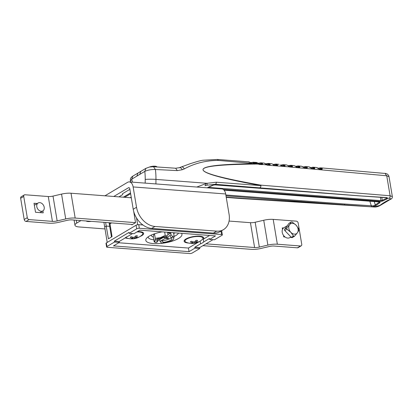 <?xml version="1.0" encoding="UTF-8"?>
<svg xmlns="http://www.w3.org/2000/svg" width="413" height="413" viewBox="0 0 413 413"><rect width="100%" height="100%" fill="white"/><g stroke="black" fill="none" stroke-linecap="round" stroke-linejoin="round"><path stroke-width="0.62" d="M80.938 220.573L76.73 223.077A9.597 2.974 170.5 0 0 74.98 225.25A9.597 2.974 170.5 0 0 78.935 226.944L105.021 228.926M91.092 221.347A4.801 1.487 -9.5 0 1 86.203 220.976M113.792 196.474L128.422 187.765A1.92 1.136 94.3 0 1 128.866 187.652A1.92 1.136 94.3 0 1 129.827 188.911L133.229 209.252L136.533 207.28A19.194 14.279 59.2 0 0 154.973 226.453L151.664 228.42A19.194 14.279 -120.8 0 1 133.229 209.252M104.948 195.803L127.519 182.365A7.677 4.543 94.3 0 1 129.305 181.911A7.677 4.543 94.3 0 1 133.131 186.939L136.533 207.28M213.366 233.108L216.67 231.141A19.194 14.279 59.2 0 0 223.479 229.633L220.17 231.6A19.194 14.279 -120.8 0 1 213.366 233.108L151.664 228.42M216.67 231.141L154.973 226.453M223.479 229.633A19.194 14.279 59.2 0 0 229.081 214.311L225.679 193.971A7.677 4.543 -85.7 0 0 221.853 188.942L129.305 181.911M134.499 238.244A15.322 9.071 94.3 0 1 132.501 238.828A4.414 1.368 -9.5 0 1 130.916 238.709A15.322 9.071 -85.7 0 0 132.909 238.12A15.322 11.404 -120.8 0 1 130.152 237.372A4.414 1.368 -9.5 0 1 131.288 236.695A15.322 11.404 59.2 0 0 134.044 237.449A15.322 9.071 -85.7 0 0 135.856 235.766A4.414 1.368 -9.5 0 1 137.441 235.885A15.322 9.071 94.3 0 1 135.629 237.568A15.322 11.404 59.2 0 0 138.205 237.222A4.414 1.368 -9.5 0 1 137.07 237.898A15.322 11.404 -120.8 0 1 134.499 238.244L134.328 237.232M132.501 238.828L132.568 238.275M132.909 238.12L132.749 237.181M136.935 231.941A9.117 2.824 -9.5 0 1 139.042 231.977A9.117 2.824 -9.5 0 1 142.8 233.588A9.117 2.824 -9.5 0 1 142.082 234.971A15.353 15.353 0 0 1 125.944 237.671A9.117 2.824 -9.5 0 1 125.619 237.516M137.07 237.898L136.837 237.496M135.629 237.568L135.412 236.251M195.788 242.137A15.322 11.404 59.2 0 0 198.359 241.791A4.414 1.368 -9.5 0 1 197.223 242.467A15.322 11.404 -120.8 0 1 194.652 242.813A15.322 9.071 94.3 0 1 192.659 243.396A4.414 1.368 -9.5 0 1 191.069 243.278A15.322 9.071 -85.7 0 0 193.067 242.694A15.322 11.404 -120.8 0 1 190.31 241.941A4.414 1.368 -9.5 0 1 191.446 241.264A15.322 11.404 59.2 0 0 194.198 242.018A15.322 9.071 -85.7 0 0 196.01 240.335A4.414 1.368 -9.5 0 1 197.6 240.454A15.322 9.071 94.3 0 1 195.788 242.137L195.571 240.82M192.659 243.396L192.726 242.844M194.652 242.813L194.487 241.806M197.223 242.467L196.991 242.064M193.067 242.694L192.907 241.75M186.103 242.24A9.117 2.824 -9.5 0 1 184.972 241.166A9.117 2.824 -9.5 0 1 197.424 236.499A9.117 2.824 -9.5 0 1 202.959 238.156A9.117 2.824 -9.5 0 1 202.241 239.54A15.353 15.353 0 0 1 186.103 242.24M257.888 163.089L256.576 162.469L258.042 163.114L258.848 164.214L256.943 164.054L257.407 163.357L254.599 162.304M258.068 163.29L259.338 164.173A0.578 0.351 94.6 0 1 259.627 164.55L258.848 164.214M250.474 163.202L218.394 160.43L217.403 159.454L248.92 161.865L250.381 162.536L248.409 161.891M251.357 163.533L250.216 162.51M287.856 165.541L286.55 164.952L288 165.567L289.167 166.852L267.134 165.164L264.083 163.083L265.389 163.703M288.042 165.732L289.353 166.615A0.578 0.351 94.7 0 1 289.647 166.991L289.167 166.852M281.924 166.026L284.134 166.207L284.572 165.768L282.662 165.133L280.979 165.412M282.662 165.133L282.848 164.72L282.662 165.133L282.848 164.72L283.478 164.694L285.032 165.525L285.006 166.475L284.134 166.207A0.578 0.351 94.7 0 1 284.211 166.196L284.211 166.196A0.578 0.351 94.7 0 1 284.505 166.573M282.363 166.047L285.032 165.525M270.102 164.317L270.138 165.164L269.643 164.544L270.102 164.317L268.543 163.45L271.584 163.703L273.039 164.343L271.584 163.703M266.912 164.802L269.142 164.983A0.578 0.351 94.6 0 1 269.219 164.978L269.219 164.978A0.578 0.351 94.6 0 1 269.513 165.355M269.142 164.983L269.663 164.87M259.787 164.209L262.167 163.935L260.293 163.269L258.45 163.548M260.469 162.856L260.293 163.269L260.469 162.856L261.057 162.836L262.627 163.713L262.673 164.534L259.627 164.55M259.41 164.193L261.651 164.374L262.627 163.713M132.852 176.114L145.928 168.334L144.803 171.395L131.732 179.18L130.369 181.137C130.41 179.139 129.852 178.282 132.852 176.114L131.732 179.18A40.309 23.861 -85.7 0 0 132.485 182.154M181.064 167.064C182.272 166.584 183.341 167.198 184.281 168.907L182.262 169.733L177.327 170.6L155.427 169.506C151.416 169.376 147.875 170.006 144.803 171.395M250.381 162.536L251.822 163.563A0.578 0.346 94.5 0 0 251.749 163.574L253.489 163.713A0.578 0.351 94.6 0 1 253.856 164.085C183.837 164.926 186.186 171.947 260.897 185.153L390.094 195.767L386.749 175.783L384.802 173.264L386.935 173.842C388.101 174.606 388.793 175.556 389.015 176.681L386.749 175.783L289.647 166.991M296.921 167.559L295.331 166.155L294.02 165.582L295.331 166.155M295.517 166.341L296.864 167.229L299.208 167.42A0.578 0.351 94.7 0 0 299.131 167.425L296.782 167.234A0.578 0.351 94.7 0 1 297.154 167.58M299.131 167.425L299.482 166.997L299.131 167.425L299.482 166.997L297.499 166.398L295.982 166.661M297.696 165.98L297.499 166.398L297.696 165.98L298.382 165.949L299.941 166.728L299.497 167.797A0.578 0.351 94.7 0 0 299.208 167.42L299.291 167.42M297.417 167.275L299.941 166.728M253.634 163.724L257.407 163.357M254.707 163.403L255.079 163.125L257.438 163.502L254.63 162.309M284.134 166.207L284.547 166.134M252.26 163.6L254.63 163.331L252.792 162.655L250.758 162.959M252.963 162.247L252.792 162.655L252.963 162.247L253.52 162.221L255.079 163.125M267.314 164.823L269.643 164.544L267.763 163.889L265.962 164.167M389.918 199.417A1.92 1.476 -113.6 0 0 390.486 199.324L380.724 205.137A1.92 1.368 -127.3 0 1 379.96 205.344A96.931 57.386 94.3 0 1 389.918 199.417C391.07 198.844 390.806 198.467 389.118 198.286L387.657 198.168L387.126 198.901A96.931 57.386 -85.7 0 0 382.861 200.971L380.745 201.374L223.206 189.407M373.161 205.886L375.412 204.977A0.578 0.408 52 0 0 375.995 205.529L373.337 206.691L371.06 206.799L344.344 204.838A0.578 0.341 -85.7 0 0 344.499 203.991L373.161 205.886L373.337 206.691L374.844 206.789L379.96 205.344M289.89 166.661L292.027 166.382L290.086 165.763L290.277 165.35L292.492 166.124L292.378 167.141L291.939 166.78L292.492 166.124M289.276 166.625A0.578 0.351 94.7 0 1 289.353 166.615L291.795 166.806M289.43 166.635L291.63 166.816L292.001 167.188M304.949 167.885L306.931 167.616L304.913 167.033L305.114 166.615L307.391 167.337L306.998 168.385L304.66 168.205L302.801 166.775A0.578 0.263 -50.4 0 1 302.941 166.8L302.941 166.8A0.578 0.263 -50.4 0 1 302.987 166.95M302.801 166.775L301.485 166.212L298.382 165.949L295.636 166.331M280.561 165.123L281.847 166.005A0.578 0.351 94.7 0 1 282.141 166.382M281.527 166.16L280.375 164.926M305.114 166.615L304.913 167.033L303.483 167.291M208.291 187.373L380.987 200.635L382.314 200.393A97.509 57.727 94.3 0 1 386.609 198.307L387.058 197.615M386.614 197.76A40.309 23.861 -85.7 0 1 386.609 198.307A0.578 0.444 67.2 0 0 387.126 198.901M387.301 198.095L387.301 198.095A0.578 0.542 -57.7 0 0 387.657 198.168L386.578 197.559A0.578 0.341 93.4 0 1 386.325 197.713L387.301 198.095L387.177 197.801M254.759 163.563A0.578 0.408 11.3 0 1 255.208 163.651L254.971 164.069L256.943 164.054L256.809 163.636M317.922 168.174A0.578 0.268 127.3 0 0 317.865 168.034L319.383 169.067A0.578 0.351 94.7 0 0 319.301 169.077L321.619 169.268L321.82 168.855L319.729 168.308L319.941 167.89L322.279 168.55L321.98 169.573L319.662 169.392L316.415 167.477L317.865 168.034A0.578 0.268 127.3 0 0 317.731 168.008M319.729 168.308L319.941 167.89M274.418 165.412L277.588 165.814L277.572 164.921L277.113 165.154L275.218 164.508L275.404 164.1L277.572 164.921M274.268 165.401A0.578 0.351 94.7 0 1 274.34 165.396L276.715 165.587A0.578 0.351 94.7 0 0 276.638 165.592L277.113 165.154L274.836 165.432M254.16 163.765L254.532 163.718L254.16 163.765A0.578 0.351 94.6 0 1 254.238 163.76L251.822 163.563A0.578 0.346 94.5 0 1 252.095 163.878L251.605 163.703C183.842 164.932 186.944 172.231 260.908 185.607A1.92 1.115 -80.1 0 0 260.897 185.153A1.92 1.167 -85.3 0 1 259.885 187.688A1.92 1.136 -85.7 0 0 260.908 185.607L216.355 182.226L207.042 183.289A1.92 1.136 -106.6 0 1 206.459 185.251L204.92 185.762A1.92 1.125 -110.3 0 0 205.395 183.837L207.042 183.289L155.954 179.407A7.677 0.681 -179.4 0 0 145.216 179.443A40.309 23.861 -85.7 0 0 144.808 171.416M254.32 163.76L254.238 163.76A0.578 0.351 94.6 0 1 254.527 164.137L252.095 163.878M207.729 187.869L208.188 187.363A0.578 0.434 61.9 0 0 208.513 187.187M208.188 187.363A96.931 57.386 94.3 0 1 213.041 185.132A0.578 0.449 68.9 0 0 213.299 185.05M312.471 168.504L314.376 168.236L312.321 167.668L312.527 167.25L313.271 167.213L314.835 167.941L314.489 168.979L312.166 168.793L308.95 166.847L305.826 166.578L303.127 166.96M312.321 167.668L312.527 167.25L312.321 167.668M310.457 167.559A0.578 0.263 128.4 0 0 310.4 167.415L311.877 168.452A0.578 0.351 94.7 0 0 311.8 168.463L314.128 168.654L314.376 168.236A0.578 0.258 -45.5 0 1 314.835 167.941M321.619 169.268L321.82 168.855L321.619 169.268A0.578 0.351 94.7 0 1 321.701 169.258L319.383 169.067A0.578 0.351 94.7 0 1 319.662 169.392M273.938 165.494L272.89 164.317M273.07 164.513L274.34 165.396A0.578 0.351 94.7 0 1 274.635 165.773M267.944 163.476L267.763 163.889L267.944 163.476L268.543 163.45L265.642 163.827M273.473 164.792L275.218 164.508L275.404 164.1M290.086 165.763L290.277 165.35L290.086 165.763L288.48 166.036M291.63 166.816L291.939 166.78M213.041 185.132L215.188 184.89L359.444 195.845L386.578 197.559M215.188 184.89A0.578 0.341 94.3 0 1 215.101 184.9L359.356 195.86A0.578 0.341 94.3 0 0 359.444 195.845L215.333 184.301L207.15 187.822M145.928 168.334L149.547 167.017L153.476 166.723L175.644 168.23L179.263 167.719L189.918 163.811C196.511 161.669 200.852 160.476 202.953 160.234L217.403 159.454M307.391 167.337L306.632 168.039L306.931 167.616L306.632 168.039L304.293 167.848A0.578 0.351 -85.3 0 1 304.371 167.838L301.485 166.212M265.574 163.904L266.839 164.782A0.578 0.351 94.6 0 1 267.134 165.164M266.38 164.844L261.651 164.374A0.578 0.351 94.6 0 1 261.728 164.369L261.728 164.369A0.578 0.351 94.6 0 1 262.018 164.746M261.651 164.374L262.198 164.245M314.128 168.654L314.376 168.236L314.128 168.654A0.578 0.351 94.7 0 1 314.489 168.979M321.779 169.258L321.701 169.258A0.578 0.351 94.7 0 1 321.98 169.573M319.998 169.118L321.82 168.855A0.578 0.263 -47 0 1 322.279 168.55M281.769 166.011A0.578 0.351 94.7 0 1 281.847 166.005L284.294 166.196M308.95 166.847L310.4 167.415A0.578 0.263 128.4 0 0 310.266 167.389M254.532 163.718A0.578 0.392 66.4 0 1 254.971 164.069L254.527 164.137M259.261 164.183A0.578 0.351 94.6 0 1 259.338 164.173L261.811 164.369M314.283 168.643L311.877 168.452A0.578 0.351 94.7 0 1 312.166 168.793M369.883 201.26A43.189 25.57 94.3 0 0 371.395 205.886A0.578 0.346 93.6 0 1 371.07 206.799L371.075 206.799A0.578 0.346 93.6 0 1 371.06 206.799M226.257 197.424L241.388 198.576A1.92 1.92 0 0 0 241.414 198.576A1.92 1.11 -86.4 0 1 241.399 198.576A1.92 1.136 -85.7 0 0 242.008 198.333L344.344 204.838L225.994 195.85M381.819 197.435L382.314 200.393A0.578 0.434 61.1 0 0 382.861 200.971M306.998 168.385A0.578 0.351 -85.3 0 0 306.709 168.029L306.709 168.029A0.578 0.351 -85.3 0 0 306.632 168.039M304.66 168.205A0.578 0.351 -85.3 0 0 304.371 167.838L306.792 168.029M276.798 165.587L276.715 165.587A0.578 0.351 94.7 0 1 277.009 165.964M266.762 164.792A0.578 0.351 94.6 0 1 266.839 164.782L269.302 164.978M137.957 173.078L136.837 176.139M140.823 171.369L139.702 174.436M218.394 160.43C206.072 160.43 194.699 163.254 184.281 168.907M276.638 165.592L277.118 165.499M224.037 190.135L379.759 201.962L380.12 202.602A96.931 57.386 -85.7 0 0 375.995 205.529M374.214 201.585A40.309 23.861 -85.7 0 0 375.412 204.977A97.509 57.727 94.3 0 1 379.562 202.029A0.578 0.423 57.4 0 0 380.12 202.602M389.118 198.286A1.92 1.167 94.7 0 0 390.094 195.767L392.35 196.609C392.458 197.935 391.839 198.839 390.486 199.324M216.355 182.226A1.92 1.136 -85.7 0 1 215.333 184.301L206.459 185.251M103.9 222.318L104.706 226.969L106.213 226.071L105.63 222.452M129.894 189.324L122.532 193.707L122.682 194.606L118.892 196.862M107.199 242.421L104.706 226.969L106.213 226.071L108.423 238.812L112.047 236.654L109.977 223.831L111.546 222.901L109.977 223.831L109.791 222.767M130.229 197.724L131.2 197.146M106.213 226.071L109.688 226.334L106.213 226.071M123.317 197.197L130.498 192.923M130.632 193.723L124.623 197.3M181.493 233.324A18.332 5.679 -9.5 0 1 163.45 243.123A18.332 5.679 -9.5 0 1 146.476 238.347A18.332 5.679 -9.5 0 1 149.145 236.19A18.332 5.679 -9.5 0 1 162.118 231.853M148.169 236.825A15.451 4.786 170.5 0 0 148.184 237.16A15.451 4.786 170.5 0 0 153.843 239.824M159.103 239.907A15.451 4.786 170.5 0 0 159.769 239.865M174.09 236.463A15.451 4.786 170.5 0 0 178.493 233.097M136.496 217.919L137.679 224.724M212.984 239.674L199.649 247.614L194.791 247.242L194.941 248.141L189.046 251.651L113.467 245.911L119.362 242.4L119.207 241.502L124.963 238.074A9.979 3.092 -9.5 0 1 128.113 236.2L132.542 233.562M106.6 246.959L106.002 243.36A1.92 0.594 -9.5 0 1 106.353 242.927L136.104 225.214A1.92 0.594 -9.5 0 1 138.747 224.672L139.351 228.275A1.92 0.594 170.5 0 0 136.703 228.812L129.155 233.309L129.006 232.405L114.349 241.135L114.499 242.033L106.952 246.525A1.92 0.594 170.5 0 0 106.6 246.959A1.92 0.594 170.5 0 0 107.395 247.299L189.608 253.546A1.92 0.594 170.5 0 0 192.251 253.004L199.799 248.512L194.941 248.141M119.207 241.502L114.349 241.135M131.814 224.44L131.881 224.842L135.526 222.674L133.719 211.492M138.747 224.672L142.929 224.992M221.254 230.955A1.92 0.594 -9.5 0 1 221.755 231.259L222.354 234.858A1.92 0.594 170.5 0 0 221.564 234.517L220.996 231.11M139.351 228.275L221.564 234.517M199.649 247.614L199.799 248.512M129.155 233.309L134.013 233.675L139.909 230.165L215.493 235.906L209.597 239.416L214.455 239.788L222.003 235.291A1.92 0.594 170.5 0 0 222.354 234.858M209.597 239.416L209.448 238.518L203.692 241.941A9.979 3.092 -9.5 0 1 200.548 243.815L194.791 247.242M200.548 243.815L200.099 241.14M189.046 251.651L188.442 248.053L199.169 241.667M188.529 243.025A9.979 3.092 -9.5 0 1 184.11 241.244A9.979 3.092 -9.5 0 1 193.444 236.546A9.979 3.092 -9.5 0 1 203.8 237.945A9.979 3.092 -9.5 0 1 203.242 239.241L203.692 241.941M118.758 242.761L188.442 248.053M137.565 231.564A9.979 3.092 -9.5 0 1 143.641 233.376A9.979 3.092 -9.5 0 1 140.043 236.504M128.376 238.456A9.979 3.092 -9.5 0 1 125.196 237.852M203.242 239.241L209.597 235.462M119.362 242.4L114.499 242.033M131.313 197.806L71.026 193.227A11.518 3.567 170.5 0 0 61.558 194.1L53.003 196.092A5.756 1.781 -9.5 0 1 48.269 196.531L24.976 194.76A1.92 1.43 59.2 0 0 24.295 194.91A1.92 1.43 59.2 0 0 23.737 196.443L20.65 198.281L24.207 219.52L27.289 217.682A1.92 1.43 59.2 0 0 29.132 219.597L26.05 221.435A1.92 1.43 -120.8 0 1 24.207 219.52M23.737 196.443L27.289 217.682M135.521 222.648L75.181 218.069A11.518 3.567 170.5 0 0 65.713 218.936L57.159 220.934A5.756 1.781 -9.5 0 1 52.425 221.368L29.132 219.597M42.9 210.873L43.231 212.85L35.518 212.267L34.011 203.263L37.258 203.511M26.05 221.435L49.199 223.196A11.518 3.567 170.5 0 0 58.661 222.323L67.216 220.33A5.756 1.781 -9.5 0 1 71.95 219.892L132.48 224.491M20.65 198.281A1.92 1.43 -120.8 0 1 21.213 196.748L24.295 194.91M41.217 211.265A4.605 3.428 -120.8 0 1 37.077 207.703A4.605 3.428 -120.8 0 1 38.141 202.984A4.605 3.428 -120.8 0 1 39.772 202.623A4.605 3.428 -120.8 0 1 43.917 206.185A4.605 3.428 -120.8 0 1 42.854 210.904A4.605 3.428 -120.8 0 1 41.217 211.265M291.464 237.46L290.215 237.382M285.047 236.99L283.752 236.892L283.504 235.384M202.912 245.673L251.367 249.354A11.518 3.567 170.5 0 0 260.835 248.481L269.39 246.484A5.756 1.781 -9.5 0 1 274.124 246.05L297.417 247.821L300.499 245.983L277.35 244.222A11.518 3.567 170.5 0 0 267.887 245.095L259.328 247.088A5.756 1.781 -9.5 0 1 254.599 247.526L205.994 243.835M300.499 245.983A1.92 1.43 59.2 0 0 301.18 245.833A1.92 1.43 59.2 0 0 301.743 244.3L298.186 223.056A1.92 1.43 59.2 0 0 296.343 221.141L273.194 219.386A11.518 3.567 170.5 0 0 263.726 220.253L255.172 222.251A5.756 1.781 -9.5 0 1 250.438 222.684L229.07 221.063M111.474 236.995A1.92 1.43 -120.8 0 1 111.464 236.948L112.042 236.603M301.18 245.833L298.093 247.666A1.92 1.43 -120.8 0 1 297.417 247.821M282.502 229.396L282.249 227.888L283.54 227.986M109.078 222.715L111.464 236.948M292.425 237.429A0.96 0.712 -120.8 0 1 291.335 237.346L293.514 236.05L290.829 232.318L286.994 229.272L284.815 230.568A0.96 0.712 -120.8 0 1 284.603 229.292L288.992 223.345A0.96 0.712 -120.8 0 1 289.152 223.196L291.17 222.049L288.992 223.345M293.514 236.05L294.392 236.308M284.603 229.292L286.782 227.997L289.554 224.677L291.17 222.049L292.265 222.132L296.095 225.178L298.78 228.91L298.991 230.18L297.375 232.813L294.603 236.133M297.375 232.813A5.756 4.285 -120.8 0 1 290.829 232.318A5.756 4.285 -120.8 0 1 289.554 224.677A5.756 4.285 -120.8 0 1 296.095 225.178A5.756 4.285 59.2 0 1 297.375 232.813M286.782 227.997L286.994 229.272M290.948 236.943L289.797 237.63A5.756 4.285 -120.8 0 1 283.173 234.873A5.756 4.285 -120.8 0 1 283.907 227.733L287.2 225.772M291.335 237.346L284.815 230.568M156.166 242.601A9.597 2.974 170.5 0 1 154.865 240.96L155.257 238.347L160.373 237.681A9.597 2.974 170.5 0 0 154.865 240.96L154.199 241.966L156.166 242.601L157.394 241.868A7.677 2.38 -9.5 0 1 156.723 241.099A7.677 2.38 -9.5 0 1 165.03 237.32L166.263 236.587A9.597 2.974 170.5 0 0 160.373 237.681L165.221 235.405L166.95 236.004L167.962 234.63L167.663 232.834L170.75 233.066L171.049 234.868L172.551 236.432L174.126 236.081L173.563 232.72M165.221 235.405L164.658 232.044M172.551 236.432L172.433 237.057L171.199 237.79L169.805 235.606L166.078 237.826L168.757 238.069L167.797 238.642L167.528 237.955M174.126 236.081L173.734 238.699A9.597 2.974 170.5 0 0 172.433 237.057M171.199 237.79A7.677 2.38 -9.5 0 1 171.87 238.564A7.677 2.38 -9.5 0 1 163.563 242.338L162.335 243.071A9.597 2.974 170.5 0 0 168.22 241.977A9.597 2.974 170.5 0 0 172.391 240.175A9.597 2.974 170.5 0 0 173.734 238.699L173.068 239.7M151.432 235.012A11.998 3.717 170.5 0 0 151.411 235.508A11.998 3.717 170.5 0 0 153.388 237.103M173.728 233.701A11.998 3.717 170.5 0 0 174.663 232.808M154.199 241.966L153.28 236.473L154.008 233.98M166.078 237.826L165.897 236.809M164.828 237.346L165.004 238.466L161.271 240.686A7.677 2.38 170.5 0 0 171.168 237.728M167.797 238.642L165.004 238.466M162.335 243.071L161.535 242.989L160.027 241.424L161.271 240.686L163.563 242.338M157.394 241.868L158.184 240.454L161.917 238.234L161.865 237.914M159.594 239.617L163.068 237.64M155.257 238.347L154.498 233.81M169.805 235.606L171.049 234.868M167.843 234.796L170.75 233.066M161.917 238.234L161.024 238.151M157.017 166.976A5.756 1.781 170.5 0 0 153.951 166.759M149.449 167.038A4.801 1.487 -9.5 0 1 156.646 166.604L157.26 166.997M159.728 239.628L160.027 241.424M166.263 236.587L166.95 236.004M157.157 240.098A7.677 2.38 170.5 0 0 158.184 240.454M128.422 187.765L129.29 187.832M76.25 220.222L76.73 223.077M225.679 193.971L133.131 186.939M153.476 166.723L155.427 169.506A47.985 28.409 94.3 0 1 155.954 179.407L155.907 183.93M380.724 205.137C378.432 206.536 376.284 207.156 374.281 207.001A1.92 1.11 -86.3 0 0 374.844 206.789M226.21 197.13L242.008 198.333A1.92 1.11 -86.4 0 1 241.414 198.576L371.07 206.799M208.911 187.043L209.004 187.574A0.578 0.341 94.3 0 1 208.983 187.961M380.44 197.347L380.987 200.635A0.578 0.341 94.3 0 1 380.745 201.374M175.644 168.23L177.327 170.6M179.036 167.828C180.259 167.353 181.333 167.988 182.262 169.733M318.103 168.225L320.715 167.843L384.142 173.362M208.214 187.244L213.201 185.112L215.101 184.9A0.578 0.341 94.3 0 1 215.018 184.879M145.18 183.114L145.216 179.443M196.784 187.037L205.395 183.837M225.849 194.977L344.499 203.991M379.495 201.942A0.578 0.341 -85.7 0 0 379.759 201.962M136.703 228.812L136.104 225.214M106.353 242.927L106.952 246.525M48.269 196.531L52.425 221.368M71.026 193.227L75.181 218.069M61.558 194.1L65.713 218.936M53.003 196.092L57.159 220.934M263.726 220.253L267.887 245.095M255.172 222.251L259.328 247.088M250.438 222.684L254.599 247.526M273.194 219.386L277.35 244.222M74.98 225.25L74.108 220.057M142.8 233.588L142.583 232.282M202.959 238.156L202.742 236.85M184.972 241.166L184.756 239.86M280.649 165.076L283.478 164.694L286.55 164.952M258.13 163.207L261.057 162.836L264.083 163.083M250.454 162.614L254.568 162.304M288.145 165.701L290.933 165.319L294.02 165.582M256.576 162.469L254.625 162.309M310.612 167.595L313.271 167.213L316.415 167.477M130.369 181.137L130.565 182.004M279.069 164.328L276.018 164.069L273.148 164.451M371.421 206.82L374.281 207.001M359.356 195.86L386.325 197.713M224.083 190.181L379.733 201.797M389.015 176.681L392.35 196.609M39.994 212.607L42.854 210.904M34.341 205.246L38.141 202.984M294.376 236.319L292.265 237.573M172.391 240.175L173.192 239.638M151.334 235.054L151.411 235.508"/></g></svg>
